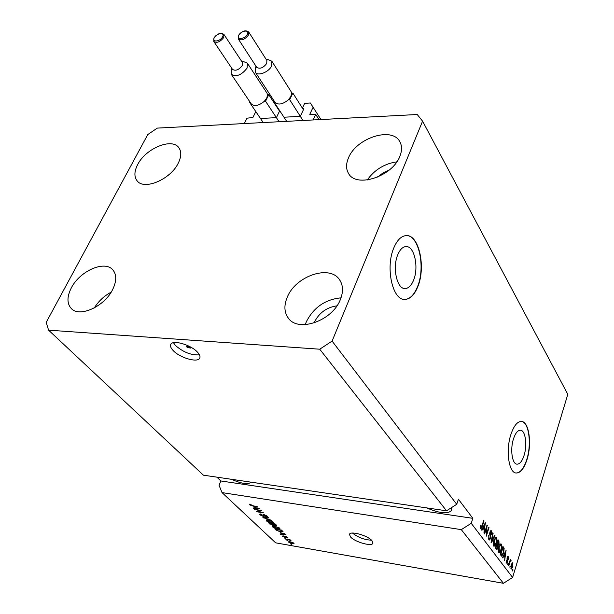 <?xml version="1.0" encoding="UTF-8"?>
<svg xmlns="http://www.w3.org/2000/svg" width="614" height="614" viewBox="0 0 614 614"><rect width="100%" height="100%" fill="white"/><g stroke="black" fill="none" stroke-linecap="round" stroke-linejoin="round"><path stroke-width="0.92" d="M310.078 114.726L309.794 114.311L310.055 114.726L315.719 114.411L318.988 119.646M315.719 114.411L313.148 119.953L244.311 123.552L246.966 118.203L252.907 117.458L255.808 111.587M302.403 108.164L304.674 103.344L310.362 102.991L320.945 119.546M313.186 107.059L309.794 114.311M300.515 115.892L303.823 108.885L302.633 108.532M284.459 117.197L299.824 116.361M278.541 109.637L278.748 109.215M279.201 109.906L278.733 109.937M276.599 117.205L279.731 110.727M260.942 118.479L275.924 117.665M190.01 347.386L186.664 346.434L186.948 347.156L190.294 348.1L190.01 347.386M197.608 352.313C191.054 344.707 172.181 339.335 170.692 344.584C170.093 346.15 170.884 348.092 173.056 350.425C179.795 357.962 198.261 363.189 199.826 357.947C200.394 356.45 199.657 354.57 197.608 352.313M173.447 342.712L175.443 345.444C183.264 352.259 191.269 355.391 199.443 354.838M371.892 540.581C367.517 535.393 350.072 530.596 349.466 534.387L350.594 537.012C355.099 542.177 372.261 546.89 372.951 543.114L371.892 540.581M397.742 254.81C392.254 267.543 396.874 288.856 404.856 288.549C408.41 288.542 411.334 285.71 413.629 280.053C418.932 267.397 414.465 246.298 406.322 246.559C402.899 246.59 400.044 249.338 397.742 254.81M513.519 438.741C510.004 449.103 512.053 464.015 516.934 464.161C519.728 464.23 522.107 461.337 524.057 455.481C527.472 445.165 525.477 430.414 520.542 430.237C517.817 430.168 515.476 433 513.519 438.741M510.948 434.298C505.568 450.07 508.707 472.795 516.098 473.01C520.38 473.11 523.995 468.689 526.958 459.74C532.115 444.083 529.099 421.718 521.578 421.442C517.472 421.334 513.933 425.617 510.948 434.298M516.036 473.003C520.258 472.941 523.819 468.513 526.72 459.717C531.87 444.106 528.884 421.795 521.393 421.427M393.758 248.033C385.339 267.412 392.415 299.901 404.48 299.425C409.937 299.425 414.412 295.088 417.904 286.408C425.886 267.205 419.155 235.208 406.721 235.592C401.571 235.646 397.25 239.79 393.758 248.033M404.519 299.432C409.853 299.225 414.227 294.881 417.627 286.4C425.617 267.197 418.878 235.208 406.437 235.592L406.376 235.592M336.917 305.849C326.633 307.361 319.126 312.81 314.391 322.204L314.092 322.956M340.394 299.471C332.512 320.83 298.204 332.811 288.319 318.106C284.175 312.396 283.822 305.419 287.268 297.176C295.641 275.955 329.856 264.273 339.58 279.807C343.157 285.188 343.433 291.742 340.394 299.471M305.273 324.645L306.332 321.759C313.792 307.322 325.359 299.348 341.016 297.851M112.608 289.631C104.434 306.601 79.398 317.837 71.224 308.451C66.857 303.493 66.895 296.631 71.347 287.851C79.835 270.974 104.687 260.006 112.784 269.815C116.775 274.573 116.714 281.181 112.608 289.631M178.206 163.263C170.454 179.526 143.914 190.639 137.052 180.739C134.013 176.663 134.22 171.26 137.682 164.537C145.702 148.396 172.012 137.475 178.835 147.713C181.606 151.627 181.391 156.808 178.206 163.263M399.86 156.317C392.499 176.548 356.143 188.344 348.514 173.417C345.943 169.05 345.928 163.892 348.468 157.928C356.22 137.897 392.354 126.246 399.891 141.819C402.101 145.917 402.086 150.745 399.86 156.317M422.585 121.158L332.097 341.092L319.74 349.205L446.531 510.802L203.434 475.19L48.583 330.163L46.196 322.381L147.774 134.558L157.284 128.103L417.221 114.511L422.585 121.158L567.804 394.334L512.613 577.482L503.411 583.3L275.663 542.837L222.03 492.605L461.306 529.636L503.411 583.3M319.74 349.205L48.583 330.163M332.097 341.092L456.716 504.294L446.531 510.802M260.152 510.602L254.28 509.321L261.134 510.426L261.579 510.856L257.803 511.585L263.675 512.874L256.836 511.761L256.391 511.332L260.275 510.288M263.276 516.412L260.044 514.893L259.638 514.171L261.019 514.002L261.518 514.409L260.597 514.54L260.873 515.062L262.838 516.013L263.421 515.929L262.945 514.709L263.951 514.563L266.975 515.975L267.351 516.643L266.146 516.796L265.647 516.389L266.445 516.297L266.192 515.852L263.782 514.962L264.296 516.274L263.276 516.412L263.667 515.33M271.365 520.265L262.907 517.556L268.548 517.548L268.963 517.955L263.89 517.871L271.365 520.265M266.315 520.879L266.23 519.958L268.157 519.966L273.291 522.038L273.637 522.744L271.327 522.928L268.495 522.146L266.315 520.879L266.737 519.858M272.746 527.012L272.67 526.114L274.596 526.129L279.685 528.193L280.022 528.877L277.712 529.045L274.903 528.263L272.746 527.012L273.146 526.021M280.398 532.683L285.971 534.303L280.452 534.295L280.045 533.911L281.719 533.942L280.491 532.453M291.788 544.38L290.46 543.851L291.788 544.38M292.402 543.781L288.588 541.901L290.307 541.817L293.845 543.244L294.075 543.689L292.517 543.49M288.265 541.011L286.93 540.481L288.265 541.011M288.296 539.821L285.395 539.015L290.253 539.859L290.637 540.228L289.862 540.09L291.289 540.942L288.403 539.537M285.625 538.486L284.282 537.956L285.625 538.486M285.188 537.657L282.425 536.037L283.338 535.899L283.814 536.283L283.422 536.659L284.681 537.265L284.743 536.406L285.479 536.306L287.728 537.373L288.004 537.864L287.214 537.971L285.963 536.697L286.017 537.595L285.188 537.657L285.318 536.552M280.813 531.977L275.97 530.02L274.849 528.946L281.596 530.097L283.161 531.877L280.928 531.686M272.793 525.43L268.448 522.844L275.233 523.98L276.799 525.722L272.938 525.077M253.651 507.095L259.384 508.745L253.805 508.876L253.375 508.453L255.063 508.446L253.751 506.857M249.376 504.716L249.223 504.186L250.635 504.217L251.149 504.631L250.082 504.654L251.141 505.345L257.266 506.704L252.592 505.959L249.376 504.716L249.629 504.117M216.895 477.162L220.902 480.969L219.044 485.252L222.03 492.605M220.902 480.969L472.849 518.331L458.405 499.228L456.716 504.294M472.849 518.331L471.237 523.305L512.613 577.482M486.81 527.165L484.653 533.95L484.331 533.512L487.04 524.993L486.549 533.996L488.698 527.226L489.02 527.656L486.326 536.152L486.81 527.165L486.372 527.096M490.609 538.486L489.358 540.036L488.859 539.668L488.729 535.423L489.204 538.708L489.558 538.969L490.287 538.087L489.926 532.023L491.093 530.565L491.545 530.903L491.691 534.687L491.246 531.901L490.908 531.647L490.233 532.468L490.77 535.83L490.609 538.486L490.164 538.409M494.991 535.692L491.384 542.845L491.054 542.415L492.796 532.745L493.126 533.182L491.515 541.617L494.661 535.255L494.991 535.692L494.485 535.615M493.748 546.122L493.265 543.613L493.863 540.312L495.982 537.158L496.442 537.496L496.289 543.405L495.037 546.015L493.748 546.122M498.745 552.73L498.269 550.251L498.86 546.982L500.947 543.835L501.4 544.165L501.239 550.006L500.011 552.608L498.745 552.73M503.856 555.839L502.835 557.988L502.521 557.573L506.005 550.512L504.677 560.428L504.869 557.197L503.403 555.77M513.028 569.83L512.675 571.005L512.383 570.613L512.736 569.447L513.028 569.83L512.636 569.761M512.897 567.037L511.155 569.147L511.301 564.995L512.728 562.739L512.897 567.037L512.506 566.968M510.311 566.223L509.95 567.405L510.011 565.832L510.311 566.223L509.912 566.162M509.75 562.769L508.799 565.885L508.507 565.486L510.326 559.492L510.334 560.843L510.909 560.175L511.186 560.943L509.351 562.708M508.308 563.568L507.947 564.75L507.648 564.358L508.008 563.176L508.308 563.568L507.908 563.499M507.755 561.925L506.803 563.191L506.458 562.931L506.335 560.045L506.742 562.094L507.417 561.68L507.164 557.512L508.001 556.43L508.507 559.308L508.093 557.558L507.494 557.788L507.755 561.925L507.348 561.856M503.626 553.114L501.722 556.23L500.333 554.688L502.912 546.353L504.155 548.241L503.626 553.114L503.211 553.045M497.969 548.079L496.795 549.737L495.368 548.118L497.985 539.729L498.913 540.972L499.075 544.173L498.2 545.478L497.969 548.079L497.54 548.01M483.057 528.193L481.959 530.389L481.622 529.928L485.359 522.729L483.962 533.029L484.162 529.659L482.558 528.117M480.532 528.654L480.701 525.062L480.869 527.672L481.407 527.457L483.694 520.495L484.024 520.941L482.167 526.743L480.854 528.892L480.532 528.654M461.306 529.636L471.237 523.305M512.375 562.846L513.028 562.961M512.053 563.199L512.137 563.614M512.767 563.798L511.6 565.387L511.577 568.41L512.59 566.707L512.767 563.798M511.209 565.317L511.6 565.387M510.856 568.203L511.424 568.303M510.226 559.822L510.625 559.891M509.942 560.774L510.334 560.843M510.357 560.805L511.186 560.943M509.827 561.135L510.441 561.242M509.704 561.541L510.173 561.618M506.281 560.275L506.665 560.336M506.128 561.994L506.742 562.094M507.648 556.568L508.346 556.691M507.103 557.727L507.494 557.788M506.995 558.341L507.44 558.418M505.844 550.835L506.297 550.904M505.268 552.953L504.255 555.002L505.069 556.092L505.882 551.572L505.268 552.953L504.831 552.884M503.818 554.933L504.255 555.002M503.894 555.9L505.069 556.092M503.181 548.087L504.155 548.241M501.546 555.11L501.124 555.724M500.395 554.764L501.914 555.171L503.319 552.692L503.795 549.146L502.92 547.734L500.947 554.112L501.914 555.171M502.505 547.665L502.92 547.734M500.533 554.051L500.947 554.112M500.356 554.626L501.469 554.81M500.402 544.004L501.4 544.165M500.28 544.104L500.564 544.864M500.824 549.944L501.239 550.006M499.144 551.948L498.806 552.408L500.011 552.608M501.101 545.14L500.755 544.894L499.167 547.404L499.366 551.978L500.94 549.576L501.4 547.519L501.101 545.14M498.752 547.335L499.167 547.404M498.33 551.633L499.044 551.748M498.652 544.104L499.075 544.173M497.624 544.61L497.286 545.102M497.478 545.362L498.2 545.478M496.503 548.594L496.173 549.177M495.529 548.333L496.941 548.663L497.655 547.673L496.91 544.603L495.989 547.55L496.941 548.663M496.588 544.211L496.972 544.511M497.992 541.118L497.217 543.62L498.138 544.695L498.721 543.889L498.499 541.801L497.57 541.057M496.795 543.559L497.217 543.62M496.887 544.495L498.092 544.687M496.488 544.534L496.91 544.603M495.567 547.481L495.989 547.55M495.414 548.179L496.611 548.371M495.414 537.334L496.442 537.496M495.306 537.419L495.605 538.194M495.859 543.336L496.289 543.405M494.178 545.339L493.825 545.823L495.037 546.015M496.143 538.478L495.782 538.225L494.17 540.742L494.385 545.37L495.982 542.96L496.442 540.888L496.143 538.478M493.756 540.681L494.17 540.742M493.326 545.017L494.047 545.132M492.735 533.121L493.126 533.182M488.66 535.677L489.089 535.746M488.429 538.585L489.204 538.708M490.594 530.757L491.545 530.903M490.456 530.91L490.709 531.617M489.811 532.407L490.233 532.468M489.665 533.405L490.064 533.466M490.118 535.73L490.77 535.83M489.151 538.908L488.767 539.529M486.917 525.392L487.386 525.461M486.15 533.934L486.549 533.996M488.575 527.587L489.02 527.656M485.175 523.082L485.674 523.159M482.734 527.787L483.034 528.186M484.576 525.246L483.487 527.334L484.369 528.516L485.237 523.834L484.576 525.246L484.085 525.177M483.003 527.265L483.487 527.334M484.814 523.773L485.237 523.834M483.164 528.332L484.369 528.516M480.624 525.323L481.069 525.392M480.225 527.572L480.869 527.672M483.579 520.872L484.024 520.941M481.721 526.674L482.167 526.743M480.516 527.702L480.301 528.147M289.087 541.701L288.826 542.354M293.139 543.106L289.386 542.223L291.98 543.413L293.277 543.375L293.262 542.814M282.954 535.876L282.701 536.513M285.41 536.298L285.042 537.235L285.418 536.298M287.529 537.196L287.214 537.971M281.895 533.497L281.719 533.942M283.63 533.612L281.319 532.937L282.371 533.95L285.08 534.003L283.714 533.397M276.147 529.575L275.97 530.02M281.197 530.342L276.031 529.46L278.633 531.179L280.429 531.609L282.256 531.563L281.312 530.051M282.041 530.527L281.857 530.98M278.894 528.055L274.988 526.513L273.276 526.643L277.336 528.669L279.14 528.562L279.04 527.695M276.17 524.878L275.77 525.853M274.842 524.233L272.808 523.895L275.264 525.454L275.901 525.4L274.957 523.934M272.017 523.757L269.646 523.366L272.386 525.047L273.107 524.978L272.14 523.466M272.493 521.915L268.556 520.35L266.844 520.488L270.943 522.545L272.746 522.43L272.647 521.539M263.498 517.556L263.329 517.955M260.436 513.941L260.044 514.893M266.714 515.745L266.445 516.297M266.307 516.397L266.146 516.796M258.041 511.009L257.803 511.585M257.066 511.201L256.836 511.761M253.981 508.453L253.805 508.876M255.255 507.993L255.063 508.446M256.974 508.039L254.587 507.356L255.723 508.446L258.463 508.43L257.066 507.801M231.501 479.304C241.601 483.786 248.156 484.745 251.157 482.182M426.768 507.908C439.662 513.481 448.005 514.279 451.789 510.288L451.344 507.732M367.264 179.986C374.586 169.74 384.441 163.692 396.821 161.835M389.391 169.909L383.151 172.818L377.717 177.078M165.481 177.4L169.172 174.468M94.31 307.929C98.509 301.19 104.127 295.933 111.165 292.164M352.459 533.052C358.062 537.457 364.409 539.836 371.516 540.197M266.714 63.48L266.875 60.51L248.724 32.012L248.517 34.99C244.902 39.542 241.502 40.885 238.324 39.012L256.706 67.325C259.875 69.252 263.214 67.977 266.714 63.48M266.2 59.451L267.719 59.458L271.841 61.2L271.588 66.013C268.809 72.206 257.611 76.474 255.355 72.245L255.439 67.686L256.03 66.281M255.355 72.245L274.995 102.315C278.242 105.247 282.716 104.395 288.419 99.767L290.906 96.398L291.596 93.159L291.082 91.601L271.841 61.2M273.529 100.074L273.207 100.742L273.936 100.688M288.419 99.767L289.678 99.683L292.863 93.075L303.408 109.76M289.678 99.683L302.963 120.49M292.863 93.075L291.596 93.159M273.207 100.742L286.669 121.342M242.284 65.552L242.461 62.551L223.98 34.491L223.757 37.492C220.211 41.944 216.895 43.287 213.81 41.514L232.522 69.39C235.599 71.216 238.854 69.935 242.284 65.552M241.809 61.561L243.459 61.561L247.388 63.196L247.112 68.047C241.555 75.169 236.275 77.241 231.271 74.271L231.263 69.95L231.862 68.415M231.271 74.271L251.279 103.912C254.426 106.69 258.778 105.823 264.319 101.31L266.806 97.979L267.535 94.779L266.998 93.144L247.388 63.196M249.783 101.694L249.499 102.254L250.128 102.216M264.319 101.31L265.547 101.226L268.763 94.694L279.531 111.149M265.547 101.226L279.101 121.733M268.763 94.694L267.535 94.779M249.499 102.254L263.222 122.562M303.546 108.478L303.815 108.908M507.003 559.101L507.671 559.208M502.62 547.281L503.741 547.465M497.708 540.78L498.913 540.972M496.603 544.173L497.762 544.357M489.749 534.587L490.379 534.679M285.211 536.275L284.934 536.958M269.822 523.535L269.646 523.988M275.678 524.41L275.494 524.863M272.938 524.018L272.754 524.471M263.452 514.517L263.145 515.276M247.319 34.361C250.052 29.434 241.156 30.362 238.823 35.221C236.052 40.14 244.963 39.265 247.319 34.361M222.567 36.878C225.323 32.012 216.673 32.918 214.301 37.715C211.508 42.573 220.18 41.721 222.567 36.878M512.606 563.69L511.846 563.56M511.577 568.41L510.863 568.288M510.556 561.211L509.843 561.089M506.949 562.255L506.143 562.125M507.855 557.366L507.241 557.266M500.755 544.894L499.781 544.741M499.366 551.978L498.361 551.817M498.138 544.695L496.933 544.503M495.782 538.225L494.792 538.071M494.385 545.37L493.364 545.209M489.558 538.969L488.475 538.8M490.908 531.647L490.102 531.524M481.023 527.779L480.232 527.656M293.277 543.375L293.454 542.929M289.386 542.223L289.593 541.717M283.254 536.36L283.415 535.961M287.198 537.526L287.375 537.081M279.14 528.562L279.385 527.94M273.276 526.643L273.529 526.014M275.901 525.4L276.123 524.84M273.107 524.978L273.345 524.402M272.746 522.43L273 521.793M266.844 520.488L267.105 519.851M260.597 514.54L260.835 513.972M263.421 515.929L263.759 515.115M250.082 504.654L250.289 504.163M248.724 32.012C245.516 29.71 242.085 30.854 238.439 35.451L238.324 39.012M223.98 34.491C220.856 32.296 217.509 33.44 213.941 37.93L213.81 41.514"/></g></svg>
